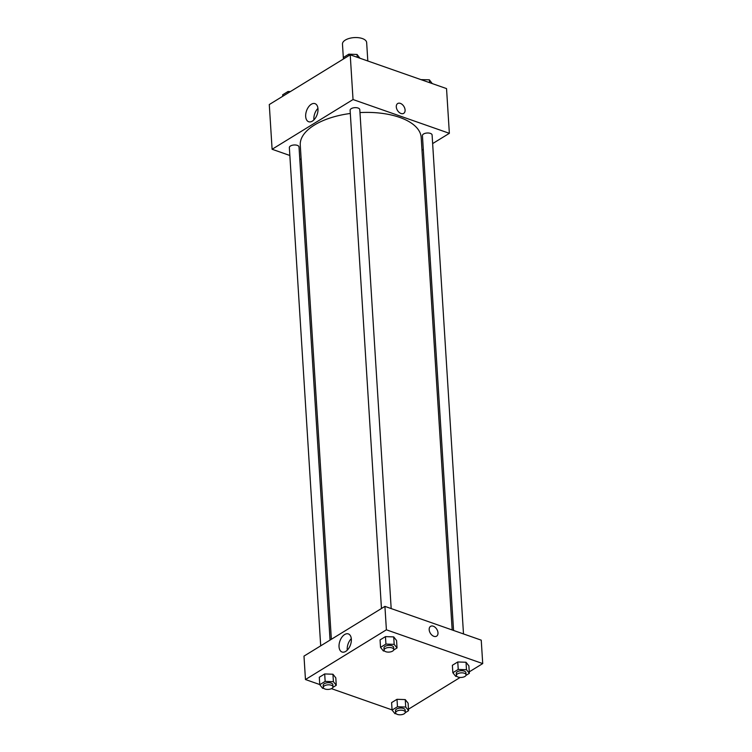 <?xml version="1.0" encoding="UTF-8"?>
<svg xmlns="http://www.w3.org/2000/svg" width="752" height="752" viewBox="0 0 752 752"><rect width="100%" height="100%" fill="white"/><g stroke="black" fill="none" stroke-linecap="round" stroke-linejoin="round"><path stroke-width="1.13" d="M367.813 60.987L366.656 42.573A12.117 5.743 176.4 0 0 354.201 37.6A12.117 5.743 176.4 0 0 342.47 44.086L343.41 59.004M289.849 155.485L272.102 149.263L269.282 104.547L350.225 54.821L446.538 88.595L449.358 133.32L432.644 143.585M396.295 106.897A5.753 3.779 -121.6 0 1 397.676 103.541A5.753 3.779 -121.6 0 1 403.918 106.464A5.753 3.779 -121.6 0 1 403.702 113.345A5.753 3.779 -121.6 0 1 399.086 112.339A5.753 3.779 -121.6 0 1 396.295 106.897M272.102 149.263L353.036 99.546L350.225 54.821M353.036 99.546L449.358 133.32M403.702 113.345A5.753 3.779 58.4 0 0 403.909 106.464A5.753 3.779 58.4 0 0 397.676 103.541M311.3 104.265A9.588 5.621 109.3 0 1 315.003 103.644A9.588 5.621 109.3 0 1 317.137 114.548A9.588 5.621 109.3 0 1 308.658 121.739A9.588 5.621 109.3 0 1 305.81 113.702A9.588 5.621 109.3 0 1 311.3 104.265M317.946 108.382A9.588 5.621 -70.7 0 0 313.913 119.869M301.176 159.462L299.775 158.973M423.291 149.328L421.975 150.137M330.053 640.102L299.023 146.978A4.85 2.294 176.4 0 0 297.303 145.362A4.85 2.294 176.4 0 0 292.077 145.315A4.85 2.294 176.4 0 0 289.351 147.58L320.7 645.846M463.495 633.936L432.099 135.003A4.85 2.294 176.4 0 0 427.117 133.01A4.85 2.294 176.4 0 0 422.427 135.604L453.559 630.458M391.181 608.575L359.794 109.642A4.85 2.294 176.4 0 0 354.812 107.658A4.85 2.294 176.4 0 0 350.112 110.253L381.461 608.509M452.168 629.969L421.186 137.484A60.574 28.708 176.4 0 0 359.973 112.584M350.319 113.477A60.574 28.708 176.4 0 0 300.264 145.098L331.359 639.294M319.76 684.546L305.462 679.535L303.987 656.111L384.921 606.385L481.242 640.159L482.718 663.584L469.257 671.856M408.486 709.183L460.149 677.449M332.939 674.234L324.685 673.942L319.299 677.251L324.685 673.942L332.939 674.234L335.806 677.843L332.939 674.234L333.409 681.688L336.266 685.298L332.892 687.375M393.71 636.906L385.456 636.615L380.061 639.924L385.456 636.615L393.71 636.906L396.567 640.507L393.71 636.906L394.18 644.361L397.037 647.961L393.653 650.038M466.014 662.258L457.761 661.967L452.375 665.285L457.761 661.967L466.014 662.258L468.881 665.868L466.014 662.258L466.484 669.712L469.351 673.322L465.967 675.399M392.065 709.907L331.453 688.653M305.462 679.535L386.396 629.809L482.718 663.584M397 699.304L391.604 702.612L397 699.304L405.253 699.595L397 699.304L397.47 706.758L405.723 707.049L408.58 710.649L405.196 712.727M408.11 703.195L405.253 699.595L408.11 703.195L408.58 710.649M339.039 646.739A9.588 5.621 109.3 0 1 341.916 637.188A9.588 5.621 109.3 0 1 348.364 633.917A9.588 5.621 109.3 0 1 350.498 644.821A9.588 5.621 109.3 0 1 342.019 652.003A9.588 5.621 109.3 0 1 339.039 646.739M386.396 629.809L384.921 606.385M436.592 636.164A5.753 3.779 58.4 0 0 437.626 631.031A5.753 3.779 58.4 0 0 433.265 626.2A5.753 3.779 -121.6 0 1 437.626 631.022A5.753 3.779 -121.6 0 1 436.602 636.164A5.753 3.779 -121.6 0 1 430.36 633.24A5.753 3.779 -121.6 0 1 430.576 626.35A5.753 3.779 -121.6 0 1 433.265 626.2A5.753 3.779 58.4 0 0 430.567 626.36M351.306 638.655A9.588 5.621 -70.7 0 0 347.227 649.615A9.588 5.621 -70.7 0 0 347.274 650.142M323.811 688.353L322.627 688.315L319.769 684.705L325.155 681.397L333.409 681.688M332.986 686.83L332.854 684.696A4.85 2.294 176.4 0 0 327.872 682.713A4.85 2.294 176.4 0 0 323.181 685.307L323.313 687.431A4.85 2.294 176.4 0 0 325.043 689.039A4.85 2.294 176.4 0 0 330.26 689.095A4.85 2.294 176.4 0 0 332.986 686.83A4.85 2.294 176.4 0 0 328.004 684.837A4.85 2.294 176.4 0 0 323.313 687.431M336.266 685.298L335.806 677.843M319.769 684.705L319.299 677.251M325.155 681.397L324.685 673.942M384.573 651.025L383.388 650.978L380.531 647.378L385.926 644.069L394.18 644.361M393.757 649.493L393.625 647.369A4.85 2.294 176.4 0 0 388.643 645.376A4.85 2.294 176.4 0 0 383.943 647.97L384.084 650.104A4.85 2.294 176.4 0 0 385.804 651.711A4.85 2.294 176.4 0 0 391.031 651.768A4.85 2.294 176.4 0 0 393.757 649.493A4.85 2.294 176.4 0 0 388.775 647.51A4.85 2.294 176.4 0 0 384.084 650.104M397.037 647.961L396.567 640.507M380.531 647.378L380.061 639.924M385.926 644.069L385.456 636.615M396.116 713.714L394.941 713.667L392.074 710.067L397.47 706.758M405.3 712.182L405.168 710.057A4.85 2.294 176.4 0 0 400.186 708.064A4.85 2.294 176.4 0 0 395.496 710.659L395.627 712.793A4.85 2.294 176.4 0 0 397.347 714.4A4.85 2.294 176.4 0 0 402.574 714.456A4.85 2.294 176.4 0 0 405.3 712.182A4.85 2.294 176.4 0 0 400.318 710.198A4.85 2.294 176.4 0 0 395.627 712.793M405.723 707.049L405.253 699.595M392.074 710.067L391.604 702.612M456.887 676.377L455.703 676.339L452.845 672.739L458.231 669.421L466.484 669.712M466.061 674.854L465.93 672.72A4.85 2.294 176.4 0 0 460.948 670.737A4.85 2.294 176.4 0 0 456.257 673.331L456.389 675.465A4.85 2.294 176.4 0 0 458.118 677.073A4.85 2.294 176.4 0 0 463.335 677.12A4.85 2.294 176.4 0 0 466.061 674.854A4.85 2.294 176.4 0 0 461.089 672.861A4.85 2.294 176.4 0 0 456.389 675.465M469.351 673.322L468.881 665.868M452.845 672.739L452.375 665.285M458.231 669.421L457.761 661.967M282.743 96.275L282.649 94.808L288.044 91.5L290.385 91.584M288.138 92.966L288.044 91.5M343.514 58.947L343.42 57.481L348.806 54.163L357.059 54.464L359.935 58.224M357.238 57.284L357.059 54.464M348.9 55.629L348.806 54.163M420.96 79.627L429.373 79.815L432.24 83.585M429.552 82.635L429.373 79.815"/></g></svg>
